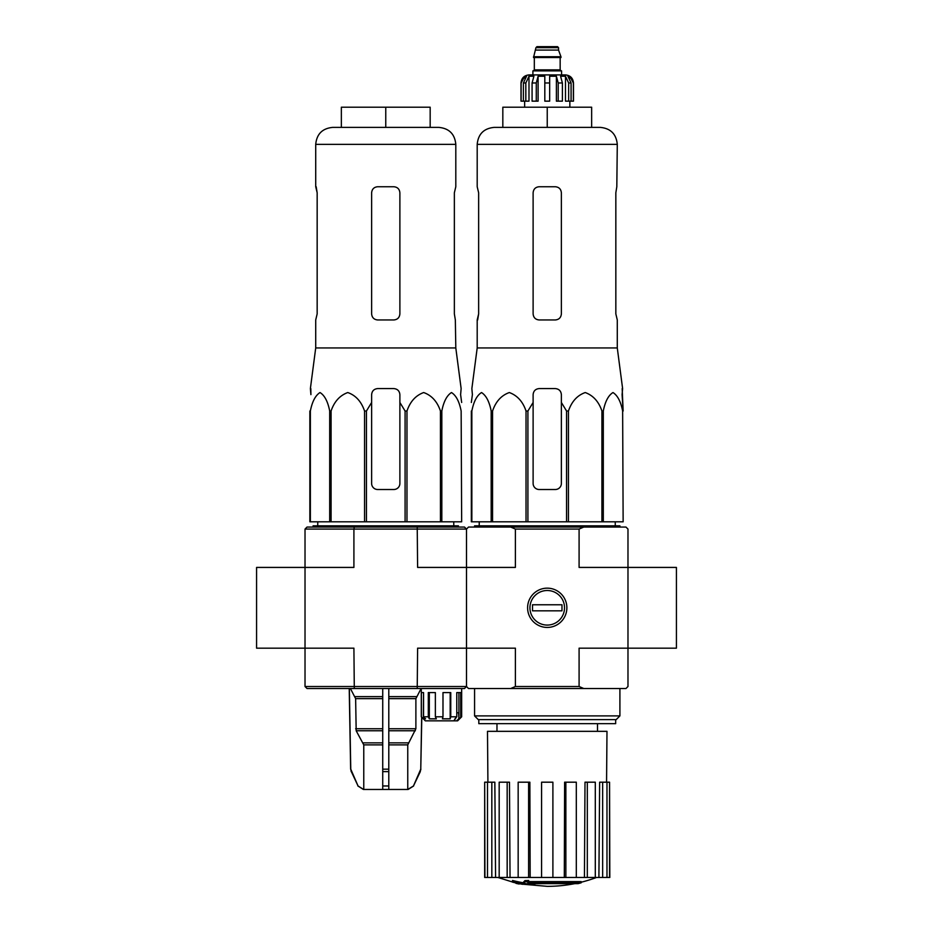 <?xml version="1.0" encoding="UTF-8"?>
<svg xmlns="http://www.w3.org/2000/svg" width="933" height="933" viewBox="0 0 933 933"><rect width="100%" height="100%" fill="white"/><g stroke="black" fill="none" stroke-linecap="round" stroke-linejoin="round"><path stroke-width="1.4" d="M676.425 648.167L676.425 567.427L627.979 567.427L627.979 529.069L625.961 527.052L583.801 527.052L579.09 529.069L579.09 567.427L627.979 567.427L627.979 648.167L676.425 648.167M256.575 567.427L256.575 648.167L305.021 648.167L305.021 567.427L256.575 567.427M472.39 394.636L471.34 402.485L472.39 394.636L471.865 388.583L477.195 347.951L617.284 347.951L622.614 388.583L622.089 394.636L623.139 411.01L622.183 388.583M471.34 411.01L471.34 521.804L566.564 521.804L566.564 411.01L561.374 402.485L561.374 394.636C561.013 390.962 558.995 388.944 555.31 388.583L539.169 388.583C535.495 388.944 533.478 390.962 533.116 394.636L533.116 402.485L533.116 394.636L533.116 402.485L527.915 411.01L526.025 411.01C522.853 401.598 517.279 395.452 509.336 392.548C501.383 395.347 495.785 401.493 492.554 411.01L491.178 411.01C489.335 401.598 486.128 395.452 481.533 392.548C476.95 395.347 473.719 401.493 471.853 411.01L471.34 483.457M566.564 411.01L568.454 411.01C571.684 401.493 577.282 395.347 585.236 392.548C593.178 395.452 598.741 401.598 601.925 411.01L603.301 411.01C605.167 401.493 608.398 395.347 612.993 392.548C617.576 395.452 620.795 401.598 622.638 411.01L623.139 521.804L622.638 411.01M561.374 402.485L561.374 483.457A6.053 6.053 0 0 1 555.31 489.51L539.169 489.51A6.053 6.053 0 0 1 533.116 483.457L533.116 402.485M566.564 521.804L622.638 521.804M471.853 521.804L471.853 411.01M491.178 521.804L491.178 411.01M492.554 521.804L492.554 411.01M526.025 521.804L526.025 411.01M527.915 521.804L527.915 411.01M568.454 521.804L568.454 411.01M601.925 521.804L601.925 411.01M603.301 521.804L603.301 411.01M578.11 883.633A141.291 133.594 90 0 0 581.166 882.805A141.291 133.594 90 0 1 578.11 883.633L529.104 883.633A139.227 137.104 90 0 0 534.772 884.461A138.294 112.59 90 0 1 531.087 884.554A139.74 137.618 -90 0 1 523.565 883.224A138.55 24.06 -90 0 0 524.917 881.813A135.553 110.351 -90 0 0 528.661 881.697A139.157 24.165 90 0 1 527.775 882.805L581.166 882.805L581.166 881.603L528.661 881.603M523.565 883.224L523.565 882.023A138.55 24.06 -90 0 0 524.917 880.6A135.553 110.351 -90 0 0 528.661 880.495L528.661 881.697M524.917 880.6L524.917 881.813M534.772 883.633L534.772 884.461M512.52 881.673L512.52 880.46A139.787 139.787 0 0 0 522.62 882.653L522.62 884.309A140.23 140.23 0 0 1 512.52 882.128L512.52 881.673A139.787 139.787 0 0 0 522.62 883.866M519.18 883.656L519.18 884.041A140.603 140.603 0 0 1 515.949 883.353L515.949 882.956M627.979 686.513L627.979 648.167L579.09 648.167L579.09 686.513L583.801 688.531L625.961 688.531L627.979 686.513M579.09 529.069L515.389 529.069L510.689 527.052L468.518 527.052L466.5 529.069L466.5 648.167L515.389 648.167L515.389 686.513L579.09 686.513M510.689 527.052L583.801 527.052M583.801 688.531L468.518 688.531L466.5 686.513L466.5 648.167L417.611 648.167L417.226 688.531L307.039 688.531L305.021 686.513L466.5 686.513L466.5 567.427L515.389 567.427L515.389 529.069M566.879 607.791A19.64 19.64 0 0 1 537.42 624.807A19.64 19.64 0 0 1 537.42 590.787A19.64 19.64 0 0 1 566.879 607.791M510.689 688.531L515.389 686.513M619.909 715.903L616.188 719.623L478.291 719.623L474.57 715.903L619.909 715.903L619.909 688.531M478.816 719.623L478.816 723.658L615.663 723.658L615.663 719.623M574.833 883.633A141.291 141.291 0 0 1 547.239 886.35L522.62 884.192M512.52 882.023L497.93 877.463M609.564 877.463L609.564 782.192L609.809 877.463L598.904 877.463L599.639 782.192L602.648 782.192L602.648 877.463M595.301 877.463L587.312 877.463L587.312 782.192L595.301 782.192L595.301 877.463L598.904 877.463M587.312 877.463L584.443 877.463L585.003 782.192L587.312 782.192M576.314 877.463L565.865 877.463L565.865 782.192L576.314 782.192L576.314 877.463L584.443 877.463M565.865 877.463L564.313 877.463L564.617 782.192L565.865 782.192M552.896 877.463L541.583 877.463L541.583 782.192L552.896 782.192L552.896 877.463L564.313 877.463M530.166 877.463L528.614 877.463L528.614 782.192L529.862 782.192L530.166 877.463L541.583 877.463M528.614 877.463L484.67 877.463L484.67 782.192L484.927 877.463M487.912 782.192L487.493 731.332L606.986 731.332L606.567 782.192M491.831 877.463L491.831 782.192L494.84 782.192L495.575 877.463M507.167 877.463L507.167 782.192L509.476 782.192L510.036 877.463M609.564 782.192L606.975 782.192L606.975 877.463M606.975 782.192L602.648 782.192M491.831 782.192L484.927 782.192M487.504 782.192L487.504 877.463M507.167 782.192L499.178 782.192L499.178 877.463M528.614 782.192L518.165 782.192L518.165 877.463M474.57 527.052L474.57 525.839L619.909 525.839L619.909 527.052M547.239 107.202L502.829 107.202L502.829 127.389L547.239 127.389L547.239 107.202L591.65 107.202L591.65 127.389M494.152 127.389L600.327 127.389C610.625 128.392 616.281 134.049 617.284 144.347L477.195 144.347C478.197 134.049 483.854 128.392 494.152 127.389M617.284 347.951L617.284 319.961L615.838 313.896L615.838 192.793L616.818 186.74L615.838 192.793M617.284 144.347L616.818 186.74M555.31 186.74L539.169 186.74C535.495 187.078 533.478 189.096 533.116 192.793L533.116 313.896C533.478 317.593 535.495 319.611 539.169 319.961L555.31 319.961C558.984 319.611 561.001 317.593 561.374 313.896L561.374 192.793C561.001 189.107 558.984 187.09 555.31 186.74M477.661 319.961L478.641 313.896L477.195 319.961L477.195 347.951M478.641 313.896L478.641 192.793L477.195 186.74L477.195 144.347M529.944 607.791A17.295 17.295 0 0 1 555.881 592.817A17.295 17.295 0 0 1 555.881 622.766A17.295 17.295 0 0 1 529.944 607.791M532.51 610.823L532.51 604.771L561.981 604.771L561.981 610.823L532.51 610.823M525.827 101.149L525.827 82.979L528.988 76.238L528.988 101.149L520.999 101.149L520.999 82.979C521.477 78.08 524.171 75.386 529.069 74.908L565.41 74.908C570.308 75.386 573.002 78.08 573.48 82.979L569.713 76.238L567.917 76.238L571.078 82.979L571.078 101.149L568.652 101.149L568.652 82.979L571.078 82.979M535.939 47.665L558.54 47.665L557.537 46.65L536.942 46.65L535.939 47.665L533.513 57.554L560.966 57.554L560.966 56.738L533.513 56.738M558.54 47.665L558.54 50.09L535.939 50.09M561.573 74.908L561.573 70.873L532.906 70.873L532.906 74.908M521.115 101.149L521.115 82.979L524.766 76.238L524.766 78.22M523.401 101.149L523.401 82.979L526.562 76.238L524.766 76.238M544.814 82.979L549.665 82.979L549.665 101.149L544.814 101.149L544.814 76.238L538.096 76.238L536.277 82.979L538.096 76.238L538.096 101.149L532.078 101.149L532.078 82.979L533.909 76.238L528.988 76.238M549.665 82.979L549.665 76.238L556.383 76.238L558.202 82.979L562.401 82.979L560.581 76.238L565.491 76.238L568.652 82.979M569.713 78.22L569.713 76.238L573.363 82.979L573.363 101.149L573.363 82.979M562.401 82.979L562.401 101.149L558.202 101.149L558.202 82.979M573.48 82.979L573.48 101.149L571.078 101.149M536.277 101.149L536.277 82.979L532.078 82.979M556.383 76.238L556.383 101.149L558.202 101.149M565.491 76.238L565.491 101.149L568.652 101.149M310.817 388.583L310.911 394.636L310.386 388.583L315.716 347.951L455.805 347.951L461.135 388.583L460.61 394.636L461.66 402.485L460.61 394.636M309.861 483.457L310.362 411.01C312.205 401.598 315.424 395.452 320.007 392.548C324.602 395.347 327.833 401.493 329.699 411.01L331.075 411.01C334.259 401.598 339.822 395.452 347.764 392.548C355.718 395.347 361.316 401.493 364.546 411.01L366.436 411.01L371.626 402.485L371.626 394.636C371.987 390.962 374.005 388.944 377.69 388.583L393.831 388.583C397.505 388.944 399.522 390.962 399.884 394.636L399.884 402.485L405.085 411.01L406.975 411.01C410.147 401.598 415.721 395.452 423.664 392.548C431.617 395.347 437.215 401.493 440.446 411.01L441.822 411.01C443.665 401.598 446.872 395.452 451.467 392.548C456.05 395.347 459.281 401.493 461.147 411.01L461.66 521.804L461.147 411.01M329.699 411.01L329.699 521.804L309.861 521.804L309.861 411.01M310.362 521.804L310.362 411.01M329.699 521.804L331.075 521.804L331.075 411.01M405.085 411.01L405.085 521.804L364.546 521.804L364.546 411.01M366.436 521.804L366.436 411.01M405.085 521.804L406.975 521.804L406.975 411.01M461.147 521.804L440.446 521.804L440.446 411.01M441.822 521.804L441.822 411.01M440.446 521.804L406.975 521.804M364.546 521.804L331.075 521.804M371.626 394.636L371.626 483.457A6.053 6.053 0 0 0 377.69 489.51L393.831 489.51A6.053 6.053 0 0 0 399.884 483.457L399.884 394.636M316.182 186.74L317.162 192.793L315.716 186.74L315.716 144.347L455.805 144.347C454.803 134.049 449.146 128.392 438.848 127.389L332.673 127.389C322.375 128.392 316.719 134.049 315.716 144.347M315.716 347.951L315.716 319.961L317.162 313.896L317.162 192.793M393.831 186.74C397.505 187.078 399.522 189.096 399.884 192.793L399.884 313.896C399.522 317.593 397.505 319.611 393.831 319.961L377.69 319.961C374.016 319.611 371.999 317.593 371.626 313.896L371.626 192.793C371.999 189.107 374.016 187.09 377.69 186.74L393.831 186.74M454.359 313.896L455.339 319.961L454.359 313.896L454.359 192.793L455.805 186.74L455.805 144.347M455.339 319.961L455.805 347.951M382.728 688.531L382.728 789.458L363.38 789.458L358.05 785.971L363.578 789.458M421.669 717.174L420.76 769.165L413.471 785.971L407.756 789.458L407.756 744.884L415.885 728.731L415.885 698.642L421.121 688.531M382.728 789.458L407.756 789.458M363.765 789.458L363.765 744.884L356.173 730.761L382.728 730.761M350.4 688.531L355.636 698.642L356.173 730.761M349.35 688.531L350.761 769.165L358.05 785.971L351.333 771.614M388.793 789.458L388.793 785.971L382.728 785.971L382.728 771.614L388.793 771.614L388.793 688.531M388.793 785.971L388.793 771.614L388.793 785.971M417.226 688.531L464.482 688.531L466.5 686.513M458.593 712.754L456.773 712.754L458.593 712.754L458.908 718.818L458.908 692.578M421.343 716.801L421.343 692.578L423.547 692.578L423.547 716.801L425.53 718.818L423.325 718.818L421.284 716.801L425.32 720.836L457.613 720.836L461.66 716.801L461.66 688.531M458.908 718.818L461.66 716.801M456.797 720.836L458.593 718.818M423.547 716.801L428.305 716.801L428.305 692.578L435.361 692.578L435.361 716.801L442.988 716.801L442.988 692.578L450.756 692.578L450.756 716.801L456.773 716.801L456.773 692.578L460.704 692.578L460.704 716.801M466.5 529.069L466.5 567.427L417.611 567.427L417.226 527.052L307.039 527.052L305.021 529.069L305.021 567.427L353.91 567.427L353.91 529.069L466.5 529.069L464.482 527.052L417.226 527.052M354.295 688.531L353.91 648.167L305.021 648.167L305.021 686.513M354.295 527.052L353.91 529.069L305.021 529.069M453.846 720.836L455.642 718.072M456.773 716.801L454.966 718.818L455.642 718.818M450.756 716.801L450.184 718.818L450.184 692.578M442.988 716.801L442.417 718.818L450.184 718.818M435.361 716.801L436.364 718.818L429.32 718.818L428.305 716.801M429.32 718.818L429.32 692.578M423.547 692.578L423.325 718.818M313.091 527.052L313.091 525.839L458.43 525.839L458.43 527.052M385.761 127.389L341.35 127.389L341.35 107.202L385.761 107.202L385.761 127.389M385.761 107.202L430.171 107.202L430.171 127.389M560.558 57.554L533.921 57.554M560.162 57.951L560.162 69.858L534.317 69.858L533.314 70.873M523.401 82.979L525.827 82.979M388.793 744.884L407.756 744.884M363.765 744.884L382.728 744.884M388.793 742.866L408.304 742.866M363.217 742.866L382.728 742.866M388.793 730.761L415.337 730.761M388.793 728.731L415.885 728.731M355.636 728.731L382.728 728.731M388.793 698.642L415.885 698.642M355.636 698.642L382.728 698.642M388.793 696.624L416.433 696.624M355.088 696.624L382.728 696.624M420.76 769.165L421.798 717.302M420.188 771.614L420.888 769.165M413.471 785.971L420.316 771.614M382.728 769.165L388.793 769.165M351.193 771.614L350.761 769.165M597.505 731.332L597.505 723.658M496.974 731.332L496.974 723.658M474.57 715.903L474.57 688.531M581.166 882.221A141.291 141.291 0 0 0 596.549 877.463M479.259 521.804L479.2 525.839M615.22 521.804L615.279 525.839M558.54 50.09L560.966 56.738M534.317 57.951L534.317 69.858M560.162 69.858L561.165 70.873M524.638 101.149L524.638 107.202M569.853 101.149L569.853 107.202M317.78 521.804L317.721 525.839M453.741 521.804L453.8 525.839M421.284 716.801L421.284 688.531M413.634 785.971L408.141 789.458M350.633 769.165L349.222 688.531M357.887 785.971L363.38 789.458"/></g></svg>
